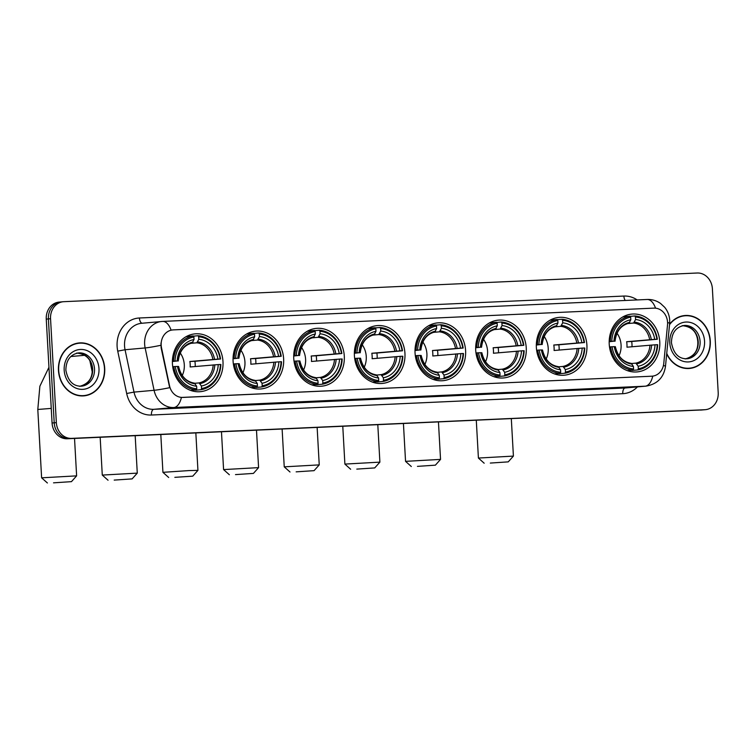 <?xml version="1.0" encoding="UTF-8"?>
<svg xmlns="http://www.w3.org/2000/svg" width="756" height="756" viewBox="0 0 756 756"><rect width="100%" height="100%" fill="white"/><g stroke="black" fill="none" stroke-linecap="round" stroke-linejoin="round"><path stroke-width="1.13" d="M415.053 352.929A29.03 25.288 84.9 0 0 442.921 380.703A29.03 25.288 84.9 0 0 465.601 350.642A29.03 25.288 84.9 0 0 437.743 322.869A29.03 25.288 84.9 0 0 415.053 352.929M233.094 361.17A29.03 25.288 84.9 0 0 260.962 388.943A29.03 25.288 84.9 0 0 283.642 358.883A29.03 25.288 84.9 0 0 255.783 331.109A29.03 25.288 84.9 0 0 233.094 361.17M293.753 358.42A29.03 25.288 84.9 0 0 321.612 386.193A29.03 25.288 84.9 0 0 344.292 356.133A29.03 25.288 84.9 0 0 316.433 328.359A29.03 25.288 84.9 0 0 293.753 358.42M354.403 355.679A29.03 25.288 84.9 0 0 382.262 383.443A29.03 25.288 84.9 0 0 404.951 353.392A29.03 25.288 84.9 0 0 377.083 325.619A29.03 25.288 84.9 0 0 354.403 355.679M475.713 350.189A29.03 25.288 84.9 0 0 503.572 377.953A29.03 25.288 84.9 0 0 526.252 347.892A29.03 25.288 84.9 0 0 498.393 320.128A29.03 25.288 84.9 0 0 475.713 350.189M536.363 347.439A29.03 25.288 84.9 0 0 564.231 375.212A29.03 25.288 84.9 0 0 586.911 345.152A29.03 25.288 84.9 0 0 559.053 317.378A29.03 25.288 84.9 0 0 536.363 347.439M609.223 344.141A29.03 25.288 84.9 0 0 637.091 371.914A29.03 25.288 84.9 0 0 659.771 341.854A29.03 25.288 84.9 0 0 631.912 314.08A29.03 25.288 84.9 0 0 609.223 344.141M172.444 363.91A29.03 25.288 84.9 0 0 200.302 391.684A29.03 25.288 84.9 0 0 222.992 361.623A29.03 25.288 84.9 0 0 195.124 333.85A29.03 25.288 84.9 0 0 172.444 363.91M161.17 345.237A14.789 12.88 84.9 0 0 161.51 347.788L169.533 385.806A14.789 12.88 84.9 0 0 182.895 397.429L651.776 376.204A14.789 12.88 84.9 0 0 652.267 376.167A14.789 12.88 84.9 0 0 663.768 363.428L667.52 324.882A14.789 12.88 84.9 0 0 653.874 308.127L173.219 329.89A14.789 12.88 84.9 0 0 172.727 329.928A14.789 12.88 84.9 0 0 161.17 345.237M58.458 370.449A26.564 23.143 84.9 0 0 83.954 395.86A26.564 23.143 84.9 0 0 104.706 368.352A26.564 23.143 84.9 0 0 79.21 342.94A26.564 23.143 84.9 0 0 58.458 370.449M82.876 395.927A26.564 23.143 84.9 0 0 85.39 395.407M666.688 353.846A26.564 23.143 84.9 0 0 689.529 368.446A26.564 23.143 84.9 0 0 710.29 340.937A26.564 23.143 84.9 0 0 684.794 315.526A26.564 23.143 84.9 0 0 669.57 324.22M688.461 368.512A26.564 23.143 84.9 0 0 690.975 367.992M651.776 376.204L652.759 376.101A19.174 9.403 87.4 0 1 645.227 386.184L173.88 407.522A21.915 19.089 -95.1 0 1 154.082 390.294L145.143 347.949A21.915 19.089 -95.1 0 1 144.642 344.16A21.915 19.089 -95.1 0 1 161.756 321.47A21.915 19.089 -95.1 0 1 162.493 321.423A19.174 9.403 87.4 0 1 162.691 321.413A19.174 9.403 87.4 0 1 171.102 330.155L172.954 329.918M655.556 308.183A19.174 9.403 -92.6 0 0 647.155 299.48L162.691 321.413L141.674 323.275A21.915 19.089 84.9 0 0 124.551 345.955A21.915 19.089 84.9 0 0 125.052 349.745L134.001 392.099L154.082 390.294A19.174 1.276 -11.9 0 0 169.684 387.677L161.123 347.826L160.971 343.063M61.794 301.871A16.434 14.317 84.9 0 0 61.245 301.909L59.1 302.098A16.434 14.317 84.9 0 0 46.258 319.117L52.069 423.01A16.434 14.317 84.9 0 0 67.293 438.763L702.674 409.903A16.434 14.317 84.9 0 0 703.222 409.865A16.434 14.317 84.9 0 1 702.674 409.903L69.429 438.575L704.809 409.714A16.434 14.317 84.9 0 0 705.357 409.676A16.434 14.317 84.9 0 0 718.2 392.657L712.388 288.764A16.434 14.317 84.9 0 0 697.174 273.01L63.929 301.682A16.434 14.317 84.9 0 0 63.381 301.71A16.434 14.317 84.9 0 0 50.548 318.73L56.35 422.623A16.434 14.317 84.9 0 0 71.574 438.376L704.809 409.714M52.069 423.01L54.205 422.812A16.434 14.317 84.9 0 0 69.429 438.575A16.434 14.317 84.9 0 1 54.205 422.812L48.403 318.919L54.205 422.812L56.35 422.623M61.245 301.909A16.434 14.317 84.9 0 0 48.403 318.919A16.434 14.317 84.9 0 1 61.245 301.909L63.381 301.71M651.511 376.223L181.412 397.439A19.174 9.403 -92.6 0 1 173.88 407.522L153.789 409.317L625.136 387.979A21.915 19.089 84.9 0 0 625.873 387.932L645.955 386.136A21.915 19.089 -95.1 0 1 645.227 386.184L625.136 387.979A5.481 2.684 -92.6 0 0 622.764 393.687L151.417 415.025A27.386 23.861 -95.1 0 1 126.677 393.498L117.738 351.143A27.386 23.861 -95.1 0 1 139.416 317.993L623.88 296.059A5.481 2.684 -92.6 0 0 625.297 300.472M686.297 315.724A26.564 23.143 84.9 0 0 683.726 315.649M80.712 343.139A26.564 23.143 84.9 0 0 78.142 343.063M700.528 410.092A16.434 14.317 84.9 0 0 701.077 410.054L705.357 409.676M79.238 343.215A26.29 22.907 84.9 0 0 58.694 370.44A26.29 22.907 84.9 0 0 83.925 395.586A26.29 22.907 84.9 0 0 104.47 368.37A26.29 22.907 84.9 0 0 79.238 343.215L77.093 343.404A26.29 22.907 84.9 0 0 75.628 343.593M80.306 395.86A26.29 22.907 84.9 0 0 81.78 395.785L83.925 395.586M666.735 353.364A26.29 22.907 84.9 0 0 689.51 368.172A26.29 22.907 84.9 0 0 710.054 340.947A26.29 22.907 84.9 0 0 684.813 315.8L682.677 315.989A26.29 22.907 84.9 0 0 681.203 316.178M684.813 315.8A26.29 22.907 84.9 0 0 669.523 324.702M685.89 368.446A26.29 22.907 84.9 0 0 687.365 368.37L689.51 368.172M53.534 482.838L71.461 481.648L53.534 482.838M51.247 408.401L37.8 409.469L41.618 477.82L76.621 475.864L71.461 481.648M182.262 375.496A20.27 17.653 84.9 0 0 184.294 364.751A20.27 17.653 84.9 0 0 180.24 352.995M201.55 388.546L201.077 389.69A27.169 23.672 84.9 0 0 220.865 364.486L220.44 364.477A26.073 22.718 84.9 0 1 201.55 388.546L201.408 386.014A23.549 20.516 84.9 0 0 218.238 364.581L190.172 366.962A20.27 17.653 84.9 0 0 190.181 364.222A20.27 17.653 84.9 0 0 189.869 361.5L217.926 359.109A23.549 20.516 84.9 0 0 198.8 339.312L198.658 336.779A26.073 22.718 84.9 0 1 220.138 359.015L220.563 359.015A27.169 23.672 84.9 0 0 198.053 335.73L198.658 336.779M194.812 383.283L199.064 382.905L201.408 386.014M220.563 359.015L194.916 361.274A26.016 22.671 -95.1 0 1 195.19 363.995A26.016 22.671 -95.1 0 1 195.228 366.518M201.077 389.69L195.341 390.209L194.868 389.368M193.404 336.146L198.053 335.73M190.654 390.417L196.305 389.907L196.777 388.764A26.073 22.718 84.9 0 1 175.297 366.528L173.804 366.613A27.169 23.672 84.9 0 0 196.305 389.907M173.804 366.613L172.718 366.717M220.138 359.015L217.926 359.109M218.238 364.581L220.44 364.477M175.297 366.528L177.509 366.424A23.549 20.516 84.9 0 0 196.636 386.231L196.777 388.764M198.8 339.312L196.815 342.808L190.796 343.347M178.227 366.49L177.509 366.424M196.636 386.231L194.424 383.122C186.231 381.789 180.949 376.233 178.577 366.443M172.406 361.245L174.995 361.056A26.073 22.718 84.9 0 1 193.886 336.996L193.29 335.938L187.554 336.458A27.169 23.672 84.9 0 0 185.891 336.798M193.29 335.938A27.169 23.672 84.9 0 0 173.502 361.151M193.886 336.996L194.027 339.52A23.549 20.516 84.9 0 0 177.197 360.962L174.995 361.056M178.265 360.971C179.541 351.039 184.162 345.048 192.119 343.016L194.027 339.52M177.197 360.962L172.396 361.519M192.95 342.128A21.073 18.352 84.9 0 0 178.161 360.971L177.925 361.018M194.916 361.274L189.869 361.5M114.194 480.098L132.111 478.898L114.194 480.098M100.161 437.27L102.277 475.08L137.28 473.124L132.111 478.898M242.912 372.746A20.27 17.653 84.9 0 0 244.944 362.011A20.27 17.653 84.9 0 0 240.899 350.245M262.2 385.796L261.727 386.949A27.169 23.672 84.9 0 0 281.515 361.737L281.09 361.737A26.073 22.718 84.9 0 1 262.2 385.796L262.058 383.273A23.549 20.516 84.9 0 0 278.888 361.831L250.831 364.222A20.27 17.653 84.9 0 0 250.841 361.481A20.27 17.653 84.9 0 0 250.52 358.75L278.586 356.369A23.549 20.516 84.9 0 0 259.45 336.562L259.308 334.029A26.073 22.718 84.9 0 1 280.788 356.265L281.213 356.274A27.169 23.672 84.9 0 0 258.713 332.98L259.308 334.029M255.471 380.533L259.714 380.155L262.058 383.273M281.213 356.274L255.566 358.524A26.016 22.671 -95.1 0 1 255.84 361.255A26.016 22.671 -95.1 0 1 255.878 363.768M261.727 386.949L255.991 387.459L255.519 386.618M254.054 333.396L258.713 332.98M251.304 387.667L256.955 387.166L257.437 386.014A26.073 22.718 84.9 0 1 235.948 363.778L234.454 363.872A27.169 23.672 84.9 0 0 256.955 387.166M234.454 363.872L233.377 363.967M280.788 356.265L278.586 356.369M278.888 361.831L281.09 361.737M235.948 363.778L238.159 363.683A23.549 20.516 84.9 0 0 257.295 383.481L257.437 386.014M259.45 336.562L257.475 340.058L251.446 340.606M238.877 363.74L238.159 363.683M257.295 383.481L255.074 380.372C246.881 379.049 241.599 373.492 239.227 363.702M233.056 358.505L235.645 358.316A26.073 22.718 84.9 0 1 254.536 334.246L253.94 333.198L248.214 333.708A27.169 23.672 84.9 0 0 246.55 334.048M253.94 333.198A27.169 23.672 84.9 0 0 234.152 358.401M254.536 334.246L254.677 336.779A23.549 20.516 84.9 0 0 237.856 358.212L235.645 358.316M238.924 358.231C240.191 348.289 244.812 342.307 252.778 340.266L254.677 336.779M237.856 358.212L233.046 358.769M253.61 339.387A21.073 18.352 84.9 0 0 238.82 358.221L238.575 358.278M255.566 358.524L250.52 358.75M174.844 477.348L192.761 476.157L174.844 477.348M168.701 477.499L162.927 472.33L189 470.582L197.93 470.374L192.761 476.157M303.562 370.005A20.27 17.653 84.9 0 0 305.594 359.261A20.27 17.653 84.9 0 0 301.55 347.505M322.859 383.056L322.377 384.199A27.169 23.672 84.9 0 0 342.175 358.996L341.75 358.987A26.073 22.718 84.9 0 1 322.859 383.056L322.717 380.523A23.549 20.516 84.9 0 0 339.538 359.091L311.481 361.472A20.27 17.653 84.9 0 0 311.491 358.731A20.27 17.653 84.9 0 0 311.179 356.01L339.236 353.619A23.549 20.516 84.9 0 0 320.1 333.812L319.958 331.289A26.073 22.718 84.9 0 1 341.438 353.524L341.863 353.524A27.169 23.672 84.9 0 0 319.363 330.23L319.958 331.289M316.121 377.792L320.364 377.405L322.717 380.523M341.863 353.524L316.216 355.774A26.016 22.671 -95.1 0 1 316.499 358.505A26.016 22.671 -95.1 0 1 316.528 361.018M322.377 384.199L316.651 384.709L316.169 383.868M314.713 330.655L319.363 330.23M311.963 384.927L317.615 384.417L318.087 383.273A26.073 22.718 84.9 0 1 296.607 361.037L295.114 361.122A27.169 23.672 84.9 0 0 317.615 384.417M295.114 361.122L294.027 361.226M341.438 353.524L339.236 353.619M339.538 359.091L341.75 358.987M296.607 361.037L298.809 360.933A23.549 20.516 84.9 0 0 317.945 380.74L318.087 383.273M320.1 333.812L318.125 337.318L312.105 337.856M299.537 360.999L298.809 360.933M317.945 380.74L315.724 377.622C307.541 376.299 302.258 370.742 299.877 360.952M293.706 355.755L296.295 355.566A26.073 22.718 84.9 0 1 315.195 331.506L314.59 330.448L308.864 330.967A27.169 23.672 84.9 0 0 307.201 331.308M314.59 330.448A27.169 23.672 84.9 0 0 294.802 355.66M315.195 331.506L315.337 334.029A23.549 20.516 84.9 0 0 298.507 355.462L296.295 355.566M299.574 355.481C300.85 345.549 305.462 339.557 313.428 337.526L315.337 334.029M298.507 355.462L293.706 356.019M314.26 336.637A21.073 18.352 84.9 0 0 299.47 355.471L299.225 355.528M316.216 355.774L311.179 356.01M235.494 474.607L253.421 473.407L235.494 474.607M221.47 431.78L223.578 469.589L258.58 467.633L253.421 473.407M364.222 367.255A20.27 17.653 84.9 0 0 366.254 356.511A20.27 17.653 84.9 0 0 362.2 344.755M383.509 380.306L383.037 381.459A27.169 23.672 84.9 0 0 402.825 356.246L402.4 356.246A26.073 22.718 84.9 0 1 383.509 380.306L383.368 377.773A23.549 20.516 84.9 0 0 400.198 356.341L372.132 358.731A20.27 17.653 84.9 0 0 372.141 355.991A20.27 17.653 84.9 0 0 371.829 353.26L399.886 350.878A23.549 20.516 84.9 0 0 380.759 331.071L380.618 328.539A26.073 22.718 84.9 0 1 402.097 350.775L402.523 350.784A27.169 23.672 84.9 0 0 380.013 327.49L380.618 328.539M376.771 375.042L381.024 374.664L383.368 377.773M402.523 350.784L376.875 353.033A26.016 22.671 -95.1 0 1 377.149 355.764A26.016 22.671 -95.1 0 1 377.187 358.278M383.037 381.459L377.301 381.969L376.828 381.128M375.363 327.906L380.013 327.49M372.613 382.177L378.265 381.667L378.737 380.523A26.073 22.718 84.9 0 1 357.257 358.287L355.764 358.382A27.169 23.672 84.9 0 0 378.265 381.667M355.764 358.382L354.677 358.476M402.097 350.775L399.886 350.878M400.198 356.341L402.4 356.246M357.257 358.287L359.469 358.183A23.549 20.516 84.9 0 0 378.595 377.991L378.737 380.523M380.759 331.071L378.775 334.568L372.755 335.106M360.187 358.25L359.469 358.183M378.595 377.991L376.384 374.881C368.191 373.558 362.908 367.992 360.536 358.202M354.366 353.005L356.955 352.816A26.073 22.718 84.9 0 1 375.845 328.756L375.25 327.707L369.514 328.217A27.169 23.672 84.9 0 0 367.851 328.558M375.25 327.707A27.169 23.672 84.9 0 0 355.462 352.91M375.845 328.756L375.987 331.289A23.549 20.516 84.9 0 0 359.157 352.721L356.955 352.816M360.225 352.74C361.5 342.799 366.121 336.817 374.088 334.776L375.987 331.289M359.157 352.721L354.356 353.279M374.91 333.897A21.073 18.352 84.9 0 0 360.121 352.731L359.884 352.778M376.875 353.033L371.829 353.26M296.154 471.857L314.071 470.657L296.154 471.857M282.12 429.039L284.237 466.839L319.24 464.883L314.071 470.657M424.872 364.505A20.27 17.653 84.9 0 0 426.904 353.77A20.27 17.653 84.9 0 0 422.859 342.014M444.159 377.565L443.687 378.709A27.169 23.672 84.9 0 0 463.475 353.506L463.059 353.496A26.073 22.718 84.9 0 1 444.159 377.565L444.018 375.033A23.549 20.516 84.9 0 0 460.848 353.6L432.791 355.981A20.27 17.653 84.9 0 0 432.801 353.241A20.27 17.653 84.9 0 0 432.479 350.519L460.546 348.129A23.549 20.516 84.9 0 0 441.409 328.321L441.268 325.798A26.073 22.718 84.9 0 1 462.748 348.034L463.173 348.034A27.169 23.672 84.9 0 0 440.672 324.74L441.268 325.798M437.431 372.302L441.674 371.914L444.018 375.033M463.173 348.034L437.526 350.283A26.016 22.671 -95.1 0 1 437.809 353.014A26.016 22.671 -95.1 0 1 437.837 355.528M443.687 378.709L437.96 379.219L437.478 378.378M436.014 325.156L440.672 324.74M433.264 379.427L438.915 378.926L439.397 377.773A26.073 22.718 84.9 0 1 417.907 355.537L416.414 355.632A27.169 23.672 84.9 0 0 438.915 378.926M416.414 355.632L415.337 355.726M462.748 348.034L460.546 348.129M460.848 353.6L463.059 353.496M417.907 355.537L420.119 355.443A23.549 20.516 84.9 0 0 439.255 375.25L439.397 377.773M441.409 328.321L439.434 331.827L433.415 332.366M420.837 355.509L420.119 355.443M439.255 375.25L437.034 372.132C428.85 370.809 423.568 365.252 421.186 355.462M415.016 350.264L417.605 350.075A26.073 22.718 84.9 0 1 436.495 326.006L435.9 324.957L430.173 325.467A27.169 23.672 84.9 0 0 428.51 325.808M435.9 324.957A27.169 23.672 84.9 0 0 416.112 350.16M436.495 326.006L436.637 328.539A23.549 20.516 84.9 0 0 419.816 349.971L417.605 350.075M420.884 349.99C422.15 340.058 426.771 334.067 434.738 332.026L436.637 328.539M419.816 349.971L415.006 350.529M435.569 331.147A21.073 18.352 84.9 0 0 420.78 349.981L420.534 350.037M437.526 350.283L432.479 350.519M356.804 469.107L374.721 467.917L356.804 469.107M342.78 426.289L344.887 464.089L379.89 462.133L374.721 467.917M485.522 361.765A20.27 17.653 84.9 0 0 487.563 351.02A20.27 17.653 84.9 0 0 483.509 339.264M504.819 374.815L504.337 375.959A27.169 23.672 84.9 0 0 524.135 350.756L523.71 350.756A26.073 22.718 84.9 0 1 504.819 374.815L504.677 372.283A23.549 20.516 84.9 0 0 521.498 350.85L493.441 353.241A20.27 17.653 84.9 0 0 493.451 350.491A20.27 17.653 84.9 0 0 493.139 347.769L521.196 345.388A23.549 20.516 84.9 0 0 502.06 325.581L501.918 323.048A26.073 22.718 84.9 0 1 523.407 345.284L523.823 345.284A27.169 23.672 84.9 0 0 501.322 321.999L501.918 323.048M498.081 369.552L502.324 369.174L504.677 372.283M523.823 345.284L498.176 347.543A26.016 22.671 -95.1 0 1 498.459 350.264A26.016 22.671 -95.1 0 1 498.497 352.787M504.337 375.959L498.61 376.479L498.128 375.637M496.673 322.415L501.322 321.999M493.923 376.686L499.574 376.176L500.047 375.033A26.073 22.718 84.9 0 1 478.567 352.797L477.074 352.891A27.169 23.672 84.9 0 0 499.574 376.176M477.074 352.891L475.987 352.986M523.407 345.284L521.196 345.388M521.498 350.85L523.71 350.756M478.567 352.797L480.769 352.693A23.549 20.516 84.9 0 0 499.905 372.5L500.047 375.033M502.06 325.581L500.085 329.077L494.065 329.616M481.496 352.759L480.769 352.693M499.905 372.5L497.694 369.391C489.501 368.068 484.218 362.502 481.846 352.712M475.666 347.514L478.255 347.325A26.073 22.718 84.9 0 1 497.155 323.266L496.56 322.217L490.824 322.727A27.169 23.672 84.9 0 0 489.16 323.067M496.56 322.217A27.169 23.672 84.9 0 0 476.762 347.42M497.155 323.266L497.297 325.798A23.549 20.516 84.9 0 0 480.466 347.231L478.255 347.325M481.534 347.25C482.81 337.308 487.422 331.326 495.388 329.285L497.297 325.798M480.466 347.231L475.666 347.788M496.219 328.406A21.073 18.352 84.9 0 0 481.43 347.24L481.185 347.287M498.176 347.543L493.139 347.769M417.454 466.367L435.38 465.167L417.454 466.367M403.43 423.549L405.547 461.349L440.54 459.393L435.38 465.167M546.182 359.015A20.27 17.653 84.9 0 0 548.213 348.28A20.27 17.653 84.9 0 0 544.169 336.514M565.469 372.065L564.997 373.218A27.169 23.672 84.9 0 0 584.785 348.015L584.36 348.006A26.073 22.718 84.9 0 1 565.469 372.065L565.327 369.542A23.549 20.516 84.9 0 0 582.158 348.11L554.091 350.491A20.27 17.653 84.9 0 0 554.101 347.751A20.27 17.653 84.9 0 0 553.789 345.019L581.846 342.638A23.549 20.516 84.9 0 0 562.719 322.831L562.577 320.298A26.073 22.718 84.9 0 1 584.057 342.534L584.482 342.544A27.169 23.672 84.9 0 0 561.973 319.249L562.577 320.298M558.741 366.802L562.984 366.424L565.327 369.542M584.482 342.544L558.835 344.793A26.016 22.671 -95.1 0 1 559.109 347.524A26.016 22.671 -95.1 0 1 559.147 350.037M564.997 373.218L559.26 373.729L558.788 372.888M557.323 319.665L561.973 319.249M554.573 373.936L560.224 373.436L560.697 372.283A26.073 22.718 84.9 0 1 539.217 350.047L537.724 350.141A27.169 23.672 84.9 0 0 560.224 373.436M537.724 350.141L536.637 350.236M584.057 342.534L581.846 342.638M582.158 348.11L584.36 348.006M539.217 350.047L541.428 349.952A23.549 20.516 84.9 0 0 560.555 369.76L560.697 372.283M562.719 322.831L560.735 326.337L554.715 326.875M542.147 350.009L541.428 349.952M560.555 369.76L558.344 366.641C550.151 365.318 544.868 359.761 542.496 349.971M536.325 344.774L538.915 344.585A26.073 22.718 84.9 0 1 557.805 320.516L557.21 319.467L551.474 319.977A27.169 23.672 84.9 0 0 549.81 320.317M557.21 319.467A27.169 23.672 84.9 0 0 537.422 344.67M557.805 320.516L557.947 323.048A23.549 20.516 84.9 0 0 541.116 344.481L538.915 344.585M542.194 344.5C543.46 334.568 548.081 328.576 556.047 326.535L557.947 323.048M541.116 344.481L536.316 345.038M556.87 325.656A21.073 18.352 84.9 0 0 542.08 344.49L541.844 344.547M558.835 344.793L553.789 345.019M490.313 463.069L508.24 461.869L490.313 463.069M476.289 420.251L478.406 458.051L513.409 456.095L508.24 461.869M619.041 355.717A20.27 17.653 84.9 0 0 621.073 344.982A20.27 17.653 84.9 0 0 617.028 333.216M638.329 368.767L637.856 369.92A27.169 23.672 84.9 0 0 657.644 344.708L657.219 344.708A26.073 22.718 84.9 0 1 638.329 368.767L638.187 366.244A23.549 20.516 84.9 0 0 655.017 344.812L626.96 347.193A20.27 17.653 84.9 0 0 626.97 344.452A20.27 17.653 84.9 0 0 626.648 341.721L654.705 339.34A23.549 20.516 84.9 0 0 635.579 319.533L635.437 317A26.073 22.718 84.9 0 1 656.917 339.236L657.342 339.246A27.169 23.672 84.9 0 0 634.842 315.951L635.437 317M631.6 363.504L635.843 363.126L638.187 366.244M657.342 339.246L631.695 341.495A26.016 22.671 -95.1 0 1 631.969 344.226A26.016 22.671 -95.1 0 1 632.007 346.739M637.856 369.92L632.12 370.431L631.647 369.589M630.183 316.367L634.842 315.951M627.433 370.638L633.084 370.138L633.556 368.985A26.073 22.718 84.9 0 1 612.077 346.749L610.583 346.843A27.169 23.672 84.9 0 0 633.084 370.138M610.583 346.843L609.497 346.938M656.917 339.236L654.705 339.34M655.017 344.812L657.219 344.708M612.077 346.749L614.288 346.654A23.549 20.516 84.9 0 0 633.415 366.452L633.556 368.985M635.579 319.533L633.604 323.039L627.574 323.577M615.006 346.711L614.288 346.654M633.415 366.452L631.203 363.343C623.01 362.02 617.728 356.463 615.356 346.673M609.185 341.476L611.774 341.287A26.073 22.718 84.9 0 1 630.665 317.218L630.069 316.169L624.333 316.679A27.169 23.672 84.9 0 0 622.679 317.019M630.069 316.169A27.169 23.672 84.9 0 0 610.281 341.372M630.665 317.218L630.806 319.75A23.549 20.516 84.9 0 0 613.976 341.183L611.774 341.287M615.053 341.202C616.32 331.27 620.941 325.278 628.907 323.237L630.806 319.75M613.976 341.183L609.175 341.74M629.729 322.358A21.073 18.352 84.9 0 0 614.94 341.192L614.704 341.249M631.695 341.495L626.648 341.721M623.88 296.059A27.386 23.861 -95.1 0 1 637.185 299.934M160.848 345.294A19.174 1.276 -11.9 0 1 145.143 347.949L125.052 349.745L117.738 351.143M667.576 322.472A19.174 1.984 5.6 0 1 669.636 323.587L669.703 320.185C669.41 315.375 667.728 311.085 664.675 307.305L660.593 303.487C656.577 300.642 652.097 299.31 647.155 299.48A19.174 9.403 -92.6 0 0 646.956 299.489M663.456 365.431A19.174 1.984 5.6 0 1 665.46 366.537C663.702 377.679 657.21 384.209 645.955 386.136M637.45 386.892A27.386 23.861 -95.1 0 1 622.764 393.687M50.548 318.73L46.258 319.117M71.574 438.376L67.293 438.763M126.677 393.498L134.001 392.099A21.915 19.089 84.9 0 0 153.789 409.317A5.481 2.684 -92.6 0 0 151.417 415.025M139.416 317.993A5.481 2.684 -92.6 0 0 142.194 323.228M80.542 386.221A16.698 14.544 84.9 0 0 92.638 369.06A16.698 14.544 84.9 0 0 77.566 353.033M81.459 386.174A16.698 14.544 84.9 0 0 94.509 368.89A16.698 14.544 84.9 0 0 78.482 352.92C70.299 354.526 66.093 360.262 65.857 370.147C67.955 381.071 73.152 386.41 81.459 386.174M98.979 368.616A19.987 17.407 84.9 0 0 80.467 349.452A19.987 17.407 84.9 0 0 64.184 370.194A19.987 17.407 84.9 0 0 82.697 389.349A19.987 17.407 84.9 0 0 98.979 368.616M686.117 358.807A16.698 14.544 84.9 0 0 698.213 341.636A16.698 14.544 84.9 0 0 683.15 325.619M687.043 358.76A16.698 14.544 84.9 0 0 700.094 341.476A16.698 14.544 84.9 0 0 684.067 325.505C675.883 327.102 671.668 332.848 671.441 342.733C673.539 353.657 678.737 358.996 687.043 358.76M704.554 341.202A19.987 17.407 84.9 0 0 686.051 322.037A19.987 17.407 84.9 0 0 669.769 342.77A19.987 17.407 84.9 0 0 688.281 361.935A19.987 17.407 84.9 0 0 704.554 341.202M199.064 382.905A20.27 17.653 84.9 0 0 213.192 364.902M214.534 359.317A21.073 18.352 84.9 0 0 197.722 341.92M200.056 383.623A21.073 18.352 84.9 0 0 214.836 364.789M178.473 366.433A21.073 18.352 84.9 0 0 195.284 383.84M212.88 359.44A20.27 17.653 84.9 0 0 196.815 342.808M259.714 380.155A20.27 17.653 84.9 0 0 273.842 362.162M275.184 356.577A21.073 18.352 84.9 0 0 258.372 339.17M260.707 380.882A21.073 18.352 84.9 0 0 275.496 362.039M239.123 363.693A21.073 18.352 84.9 0 0 255.934 381.09M273.54 356.69A20.27 17.653 84.9 0 0 257.475 340.058M320.364 377.405A20.27 17.653 84.9 0 0 334.492 359.412M335.844 353.827A21.073 18.352 84.9 0 0 319.023 336.42M321.357 378.132A21.073 18.352 84.9 0 0 336.146 359.298M299.773 360.943A21.073 18.352 84.9 0 0 316.594 378.35M334.19 353.95A20.27 17.653 84.9 0 0 318.125 337.318M381.024 374.664A20.27 17.653 84.9 0 0 395.152 356.671M396.494 351.086A21.073 18.352 84.9 0 0 379.682 333.68M382.016 375.382A21.073 18.352 84.9 0 0 396.796 356.548M360.432 358.202A21.073 18.352 84.9 0 0 377.244 375.6M394.84 351.2A20.27 17.653 84.9 0 0 378.775 334.568M441.674 371.914A20.27 17.653 84.9 0 0 455.802 353.921M457.144 348.336A21.073 18.352 84.9 0 0 440.332 330.93M442.666 372.642A21.073 18.352 84.9 0 0 457.456 353.808M421.083 355.452A21.073 18.352 84.9 0 0 437.894 372.859M455.499 348.45A20.27 17.653 84.9 0 0 439.434 331.827M502.324 369.174A20.27 17.653 84.9 0 0 516.452 351.171M517.803 345.596A21.073 18.352 84.9 0 0 500.992 328.189M503.316 369.892A21.073 18.352 84.9 0 0 518.106 351.058M481.733 352.702A21.073 18.352 84.9 0 0 498.554 370.109M516.15 345.709A20.27 17.653 84.9 0 0 500.085 329.077M562.984 366.424A20.27 17.653 84.9 0 0 577.111 348.431M578.453 342.846A21.073 18.352 84.9 0 0 561.642 325.439M563.976 367.151A21.073 18.352 84.9 0 0 578.765 348.318M542.392 349.962A21.073 18.352 84.9 0 0 559.204 367.369M576.8 342.959A20.27 17.653 84.9 0 0 560.735 326.337M635.843 363.126A20.27 17.653 84.9 0 0 649.971 345.133M651.313 339.548A21.073 18.352 84.9 0 0 634.501 322.141M636.835 363.853A21.073 18.352 84.9 0 0 651.625 345.019M615.252 346.664A21.073 18.352 84.9 0 0 632.063 364.071M649.669 339.661A20.27 17.653 84.9 0 0 633.604 323.039M665.46 366.537L669.636 323.587M92.185 371.687L89.936 361.009M76.611 353.08C86.212 353.997 91.41 359.346 92.213 369.108C92.601 378.246 88.395 383.982 79.588 386.344M682.195 325.666C691.797 326.583 696.994 331.922 697.797 341.693C698.185 350.831 693.98 356.567 685.172 358.93M48.951 367.284L39.87 386.24L37.8 409.469M74.532 438.433L76.621 475.864M84.804 355.282L70.818 356.53M47.401 482.99L41.627 477.83M135.182 435.692L137.28 473.124M108.051 480.24L102.277 475.08M195.842 432.942L197.93 470.374M160.811 434.53L162.927 472.33M256.492 430.202L258.58 467.633M229.361 474.749L223.587 469.589M317.142 427.452L319.24 464.883M290.011 472.009L284.237 466.849M377.802 424.702L379.89 462.133M350.661 469.259L344.897 464.099M438.452 421.961L440.54 459.393M411.321 466.518L405.547 461.358M511.311 418.663L513.409 456.095M484.18 463.22L478.406 458.06"/></g></svg>
